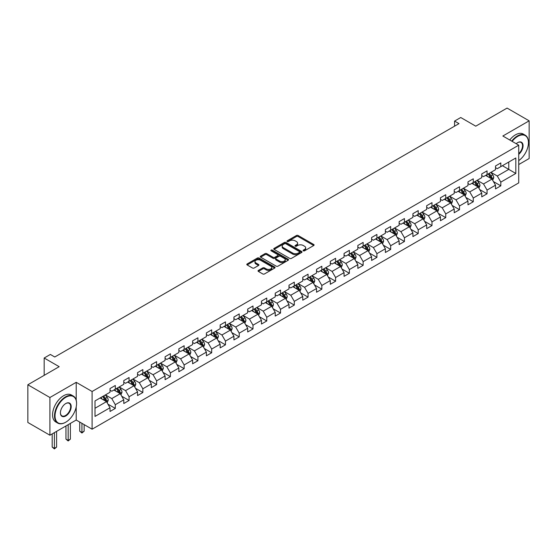 <?xml version="1.0" encoding="UTF-8"?>
<svg xmlns="http://www.w3.org/2000/svg" width="557" height="557" viewBox="0 0 557 557"><rect width="100%" height="100%" fill="white"/><g stroke="black" fill="none" stroke-linecap="round" stroke-linejoin="round"><path stroke-width="0.84" d="M303.328 250.824A0.856 0.494 0 0 0 304.54 250.824L313.744 245.512A1.225 0.71 0 0 0 314.099 245.01A1.225 0.71 0 0 0 313.744 244.509L298.148 235.507A1.225 0.71 0 0 0 296.415 235.507L287.21 240.819A0.856 0.494 0 0 0 286.959 241.174A0.856 0.494 0 0 0 287.21 241.522A0.856 0.494 0 0 0 288.422 241.522L289.619 240.833A3.92 2.263 0 0 1 295.161 240.833L296.456 241.585A3.92 2.263 0 0 1 297.605 243.186A3.92 2.263 0 0 1 296.456 244.788L295.266 245.477A0.856 0.494 0 0 0 295.015 245.825A0.856 0.494 0 0 0 295.266 246.173A0.856 0.494 0 0 0 296.484 246.173L297.675 245.484A3.92 2.263 0 0 1 303.217 245.484L304.519 246.236A3.92 2.263 0 0 1 305.668 247.837A3.92 2.263 0 0 1 304.519 249.439L303.328 250.128A0.856 0.494 0 0 0 303.071 250.476A0.856 0.494 0 0 0 303.328 250.824L303.328 250.128M258.385 270.417A1.225 0.71 0 0 0 258.03 270.918A1.225 0.71 0 0 0 258.385 271.419L262.758 273.947A1.225 0.71 0 0 0 264.491 273.947L274.712 268.042A1.225 0.71 0 0 0 275.074 267.541A1.225 0.71 0 0 0 274.712 267.04L259.123 258.037A1.225 0.71 0 0 0 257.39 258.037L247.169 263.941A1.225 0.71 0 0 0 246.807 264.443A1.225 0.71 0 0 0 247.169 264.944L252.453 267.994A1.225 0.71 0 0 0 254.187 267.994L258.559 265.466A1.225 0.71 0 0 0 258.914 264.965A1.225 0.71 0 0 0 258.559 264.464L255.942 262.953A3.279 1.894 0 0 1 254.981 261.616A3.279 1.894 0 0 1 257 259.868A3.279 1.894 0 0 1 260.572 260.279L270.841 266.204A3.279 1.894 0 0 1 271.802 267.541A3.279 1.894 0 0 1 269.776 269.289A3.279 1.894 0 0 1 266.204 268.878L264.491 267.896A1.225 0.71 0 0 0 262.758 267.896L258.385 270.417L258.385 271.419M518.734 164.545L529.15 158.529L529.15 120.827L507.086 108.086L475.755 126.174L460.75 117.513L454.575 121.078L458.989 123.626L54.767 357.002L50.353 354.454L44.177 358.019L44.177 375.341M76.212 400.225L76.212 382.325L49.914 397.51L27.85 384.769L59.181 366.68L44.177 358.019M76.212 382.325L92.1 391.494L518.734 145.182L518.734 182.891L92.1 429.203L92.1 391.494M529.15 120.827L502.853 136.012L518.734 145.182M289.703 258.392A1.225 0.71 0 0 0 291.436 258.392L301.657 252.488A1.225 0.71 0 0 0 302.019 251.987A1.225 0.71 0 0 0 301.657 251.486L286.061 242.483A1.225 0.71 0 0 0 284.335 242.483L274.107 248.387A1.225 0.71 0 0 0 273.752 248.888A1.225 0.71 0 0 0 274.107 249.39L289.703 258.392M271.461 251.012A0.856 0.494 0 0 1 272.331 251.13L288.171 260.272L277.964 266.169A1.225 0.71 0 0 1 276.23 266.169L260.641 257.167L265.014 254.66L265.014 253.637L260.641 256.164A1.225 0.71 0 0 0 260.279 256.666A1.225 0.71 0 0 0 260.641 257.167L260.641 256.164M265.014 254.66A1.225 0.71 0 0 1 266.747 254.66L266.747 253.637A1.225 0.71 0 0 0 265.014 253.637M266.747 253.637L273.069 257.292A1.225 0.71 0 0 0 274.803 257.292L277.706 255.614A1.225 0.71 0 0 0 278.061 255.113A1.225 0.71 0 0 0 277.706 254.612L271.12 250.81A0.856 0.494 0 0 1 270.869 250.462A0.856 0.494 0 0 1 271.398 250.002A0.856 0.494 0 0 1 272.331 250.114L288.185 259.263A1.225 0.71 0 0 1 288.547 259.764A1.225 0.71 0 0 1 288.185 260.265L288.185 259.263M49.914 397.51L49.914 435.219L27.85 422.478L27.85 384.769M107.947 404.159L115.313 408.413L115.313 404.695L123.786 399.801L123.786 403.526L129.078 400.462L129.078 396.744L137.551 391.856L137.551 395.574L142.85 392.518L142.85 388.793L151.323 383.905L151.323 387.623L156.614 384.567L156.614 380.849L165.088 375.954L165.088 379.672L170.386 376.616L170.386 372.898L178.86 368.01L178.86 371.728L184.151 368.671L184.151 364.946L192.625 360.059L192.625 363.777L197.923 360.72L197.923 357.002L206.396 352.108L206.396 355.826L211.688 352.769L211.688 349.051L220.161 344.163L220.161 347.881L225.46 344.825L225.46 341.1L233.933 336.212L233.933 339.93L239.225 336.874L239.225 333.156L247.698 328.261L247.698 331.979L252.996 328.922L252.996 325.204L261.47 320.31L261.47 324.035L266.761 320.978L266.761 317.253L275.235 312.366L275.235 316.084L280.533 313.027L280.533 309.309L288.999 304.414L288.999 308.132L294.298 305.076L294.298 301.358L302.771 296.463L302.771 300.188L308.063 297.132L308.063 293.407L316.536 288.519L316.536 292.237L321.835 289.18L321.835 285.463L330.308 280.568L330.308 284.286L335.599 281.229L335.599 277.511L344.073 272.617L344.073 276.342L349.371 273.285L349.371 269.56L357.845 264.672L357.845 268.39L363.136 265.334L363.136 261.616L371.61 256.721L371.61 260.439L376.908 257.383L376.908 253.665L385.381 248.77L385.381 252.495L390.673 249.439L390.673 245.714L399.146 240.826L399.146 244.544L404.445 241.487L404.445 237.769L412.918 232.875L412.918 236.593L418.21 233.536L418.21 229.818L426.683 224.924L426.683 228.648L431.981 225.585L431.981 221.867L440.455 216.979L440.455 220.697L445.746 217.641L445.746 213.923L454.22 209.028L454.22 212.746L459.518 209.69L459.518 205.972L467.984 201.077L467.984 204.802L473.283 201.738L473.283 198.02L481.756 193.133L481.756 196.851L487.055 193.794L487.055 190.076L495.521 185.182L495.521 188.9L500.82 185.843L500.82 182.125L515.824 173.464L515.824 157.972L508.764 162.045L508.764 169.384L515.824 173.464M115.313 408.413L110.014 411.47L110.014 407.752L95.01 416.413L95.01 400.922L110.014 392.26L110.014 388.542L115.313 385.486L115.313 389.204L123.786 384.309L123.786 380.591L129.078 377.535L129.078 381.253L137.551 376.365L137.551 372.64L142.85 369.583L142.85 373.308L151.323 368.414L151.323 364.696L156.614 361.639L156.614 365.357L165.088 360.463L165.088 356.745L170.386 353.688L170.386 357.406L178.86 352.518L178.86 348.793L184.151 345.737L184.151 349.462L192.625 344.567L192.625 340.849L197.923 337.793L197.923 341.511L206.396 336.616L206.396 332.898L211.688 329.841L211.688 333.559L220.161 328.672L220.161 324.947L225.46 321.89L225.46 325.615L233.933 320.721L233.933 317.003L239.225 313.946L239.225 317.664L247.698 312.769L247.698 309.051L252.996 305.995L252.996 309.713L261.47 304.825L261.47 301.1L266.761 298.044L266.761 301.769L275.235 296.874L275.235 293.156L280.533 290.1L280.533 293.817L288.999 288.923L288.999 285.205L294.298 282.148L294.298 285.866L302.771 280.979L302.771 277.254L308.063 274.197L308.063 277.915L316.536 273.027L316.536 269.31L321.835 266.253L321.835 269.971L330.308 265.076L330.308 261.358L335.599 258.302L335.599 262.02L344.073 257.132L344.073 253.407L349.371 250.351L349.371 254.069L357.845 249.181L357.845 245.463L363.136 242.406L363.136 246.124L371.61 241.23L371.61 237.512L376.908 234.455L376.908 238.173L385.381 233.286L385.381 229.561L390.673 226.504L390.673 230.222L399.146 225.334L399.146 221.616L404.445 218.553L404.445 222.278L412.918 217.383L412.918 213.665L418.21 210.609L418.21 214.327L426.683 209.432L426.683 205.714L431.981 202.657L431.981 206.375L440.455 201.488L440.455 197.77L445.746 194.706L445.746 198.431L454.22 193.537L454.22 189.819L459.518 186.762L459.518 190.48L467.984 185.585L467.984 181.867L473.283 178.811L473.283 182.529L481.756 177.641L481.756 173.923L487.055 170.86L487.055 174.585L495.521 169.69L495.521 165.972L500.82 162.916L500.82 166.634L515.824 157.972M113.9 390.018L120.256 393.688L111.783 398.582L105.426 394.913M110.014 390.22L111.783 391.244L115.313 389.204M111.783 398.582L115.313 404.695M120.256 393.688L123.786 399.801M127.671 382.067L134.021 385.736L125.548 390.631L119.198 386.962M123.786 382.276L125.548 383.293L129.078 381.253M125.548 390.631L129.078 396.744M134.021 385.736L137.551 391.856M141.436 374.123L147.793 377.792L139.32 382.68L132.963 379.011M137.551 374.325L139.32 375.341L142.85 373.308M139.32 382.68L142.85 388.793M147.793 377.792L151.323 383.905M155.208 366.172L161.558 369.841L153.084 374.736L146.735 371.066M151.323 366.374L153.084 367.397L156.614 365.357M153.084 374.736L156.614 380.849M161.558 369.841L165.088 375.954M168.973 358.221L175.33 361.89L166.856 366.784L160.5 363.115M165.088 358.429L166.856 359.446L170.386 357.406M166.856 366.784L170.386 372.898M175.33 361.89L178.86 368.01M182.738 350.276L189.095 353.946L180.621 358.833L174.271 355.164M178.86 350.478L180.621 351.495L184.151 349.462M180.621 358.833L184.151 364.946M189.095 353.946L192.625 360.059M196.51 342.325L202.866 345.994L194.393 350.889L188.036 347.22M192.625 342.527L194.393 343.551L197.923 341.511M194.393 350.889L197.923 357.002M202.866 345.994L206.396 352.108M210.274 334.374L216.631 338.043L208.158 342.938L201.801 339.269M206.396 334.583L208.158 335.599L211.688 333.559M208.158 342.938L211.688 349.051M216.631 338.043L220.161 344.163M224.046 326.43L230.403 330.099L221.93 334.987L215.573 331.318M220.161 326.632L221.93 327.648L225.46 325.615M221.93 334.987L225.46 341.1M230.403 330.099L233.933 336.212M237.811 318.479L244.168 322.148L235.695 327.036L229.338 323.373M233.933 318.681L235.695 319.704L239.225 317.664M235.695 327.036L239.225 333.156M244.168 322.148L247.698 328.261M251.583 310.528L257.933 314.197L249.466 319.091L243.11 315.422M247.698 310.736L249.466 311.753L252.996 309.713M249.466 319.091L252.996 325.204M257.933 314.197L261.47 320.31M265.348 302.583L271.705 306.253L263.231 311.14L256.874 307.471M261.47 302.785L263.231 303.802L266.761 301.769M263.231 311.14L266.761 317.253M271.705 306.253L275.235 312.366M279.12 294.632L285.469 298.301L277.003 303.189L270.646 299.527M275.235 294.834L277.003 295.858L280.533 293.817M277.003 303.189L280.533 309.309M285.469 298.301L288.999 304.414M292.885 286.681L299.241 290.35L290.768 295.245L284.411 291.576M288.999 286.89L290.768 287.906L294.298 285.866M290.768 295.245L294.298 301.358M299.241 290.35L302.771 296.463M306.656 278.737L313.006 282.406L304.533 287.294L298.183 283.624M302.771 278.939L304.533 279.955L308.063 277.915M304.533 287.294L308.063 293.407M313.006 282.406L316.536 288.519M320.421 270.786L326.778 274.455L318.305 279.342L311.948 275.673M316.536 270.987L318.305 272.011L321.835 269.971M318.305 279.342L321.835 285.463M326.778 274.455L330.308 280.568M334.193 262.834L340.543 266.504L332.069 271.398L325.72 267.729M330.308 263.043L332.069 264.06L335.599 262.02M332.069 271.398L335.599 277.511M340.543 266.504L344.073 272.617M347.958 254.89L354.315 258.552L345.841 263.447L339.485 259.778M344.073 255.092L345.841 256.109L349.371 254.069M345.841 263.447L349.371 269.56M354.315 258.552L357.845 264.672M361.73 246.939L368.08 250.608L359.606 255.496L353.256 251.827M357.845 247.141L359.606 248.164L363.136 246.124M359.606 255.496L363.136 261.616M368.08 250.608L371.61 256.721M375.495 238.988L381.851 242.657L373.378 247.552L367.021 243.882M371.61 239.19L373.378 240.213L376.908 238.173M373.378 247.552L376.908 253.665M381.851 242.657L385.381 248.77M389.259 231.044L395.616 234.706L387.143 239.601L380.793 235.931M385.381 231.246L387.143 232.262L390.673 230.222M387.143 239.601L390.673 245.714M395.616 234.706L399.146 240.826M403.031 223.092L409.388 226.762L400.915 231.649L394.558 227.98M399.146 223.294L400.915 224.311L404.445 222.278M400.915 231.649L404.445 237.769M409.388 226.762L412.918 232.875M416.796 215.141L423.153 218.81L414.68 223.705L408.323 220.036M412.918 215.343L414.68 216.367L418.21 214.327M414.68 223.705L418.21 229.818M423.153 218.81L426.683 224.924M430.568 207.19L436.925 210.859L428.451 215.754L422.095 212.085M426.683 207.399L428.451 208.415L431.981 206.375M428.451 215.754L431.981 221.867M436.925 210.859L440.455 216.979M444.333 199.246L450.69 202.915L442.216 207.803L435.859 204.134M440.455 199.448L442.216 200.464L445.746 198.431M442.216 207.803L445.746 213.923M450.69 202.915L454.22 209.028M458.105 191.295L464.454 194.964L455.988 199.859L449.631 196.189M454.22 191.497L455.988 192.52L459.518 190.48M455.988 199.859L459.518 205.972M464.454 194.964L467.984 201.077M471.87 183.344L478.226 187.013L469.753 191.907L463.396 188.238M467.984 183.552L469.753 184.569L473.283 182.529M469.753 191.907L473.283 198.02M478.226 187.013L481.756 193.133M485.641 175.399L491.991 179.069L483.518 183.956L477.168 180.287M481.756 175.601L483.518 176.618L487.055 174.585M483.518 183.956L487.055 190.076M491.991 179.069L495.521 185.182M502.407 165.714L508.764 169.384L497.29 176.012L490.933 172.343M495.521 167.65L497.29 168.674L500.82 166.634M497.29 176.012L500.82 182.125M49.914 435.219L76.212 420.034L92.1 429.203M454.575 121.078L454.575 126.174M95.01 408.26L106.484 401.639L100.135 397.97M106.484 401.639L110.014 407.752M493.453 181.589L500.82 185.843M479.681 189.54L487.055 193.794M465.917 197.484L473.283 201.738M452.145 205.436L459.518 209.69M438.38 213.387L445.746 217.641M424.608 221.331L431.981 225.585M410.843 229.282L418.21 233.536M397.071 237.233L404.445 241.487M383.307 245.177L390.673 249.439M369.535 253.129L376.908 257.383M355.77 261.08L363.136 265.334M341.998 269.024L349.371 273.285M328.233 276.975L335.599 281.229M314.468 284.926L321.835 289.18M300.696 292.871L308.063 297.132M286.932 300.822L294.298 305.076M273.16 308.773L280.533 313.027M259.395 316.724L266.761 320.978M245.623 324.668L252.996 328.922M231.858 332.62L239.225 336.874M218.086 340.571L225.46 344.825M204.322 348.515L211.688 352.769M190.55 356.466L197.923 360.72M176.785 364.417L184.151 368.671M163.013 372.361L170.386 376.616M149.248 380.313L156.614 384.567M135.476 388.264L142.85 392.518M121.711 396.208L129.078 400.462M76.212 420.034L76.212 406.882M303.669 250.949L304.519 250.455A3.92 2.263 0 0 0 305.668 248.854L305.668 247.837M297.605 243.186L297.605 244.203A3.92 2.263 0 0 1 296.456 245.804L295.614 246.291M313.723 245.519L298.148 236.53A1.225 0.71 0 0 0 296.415 236.53L287.551 241.641M301.657 251.486L301.657 252.488L286.061 243.506A1.225 0.71 0 0 0 284.335 243.506L274.128 249.397L274.107 248.387M299.492 252.335A0.856 0.494 0 0 0 299.743 251.987A0.856 0.494 0 0 0 299.492 251.639L285.804 243.736A0.856 0.494 0 0 0 284.592 243.736L283.332 244.46A3.92 2.263 0 0 0 282.19 246.062A3.92 2.263 0 0 0 283.332 247.663L292.69 253.066A3.92 2.263 0 0 0 298.239 253.066L299.492 252.335L299.492 253.358A0.856 0.494 0 0 0 299.743 253.01L299.743 251.987M282.19 246.062L282.19 247.078A3.92 2.263 0 0 0 283.332 248.68L283.332 247.663M299.492 253.358L298.239 254.083A3.92 2.263 0 0 1 292.69 254.083L283.332 248.68M266.747 254.66L273.069 258.309A1.225 0.71 0 0 0 274.803 258.309L277.706 256.631A1.225 0.71 0 0 0 278.061 256.136L278.061 255.113M279.635 261.08A3.279 1.894 0 0 0 283.207 261.491A3.279 1.894 0 0 0 285.226 259.743A3.279 1.894 0 0 0 284.265 258.399L280.651 256.317A1.225 0.71 0 0 0 278.918 256.317L276.014 257.988A1.225 0.71 0 0 0 275.659 258.49A1.225 0.71 0 0 0 276.014 258.991L279.635 261.08L279.635 262.096A3.279 1.894 0 0 0 283.207 262.507A3.279 1.894 0 0 0 285.226 260.76L285.226 259.743M275.659 258.49L275.659 259.506A1.225 0.71 0 0 0 276.014 260.008L276.014 258.991M279.635 262.096L276.014 260.008M271.802 267.541L271.802 268.565A3.279 1.894 0 0 1 269.776 270.312A3.279 1.894 0 0 1 266.204 269.901L264.491 268.913A1.225 0.71 0 0 0 262.758 268.913L258.399 271.426M254.981 261.616L254.981 262.632A3.279 1.894 0 0 0 255.942 263.976L255.942 262.953M258.559 264.464L258.559 265.466L255.942 263.976M274.712 267.04L274.712 268.042L259.123 259.061A1.225 0.71 0 0 0 257.39 259.061L247.183 264.951L247.169 263.941M492.694 180.273L493.739 177.627A3.307 1.908 -120 0 0 492.687 174.814L490.863 172.385M487.688 176.583L486.449 174.926M491.483 178.769L491.956 177.774A3.307 1.908 -120 0 0 491.009 175.782L489.185 173.352M488.357 173.826L490.376 176.527A1.685 0.975 60 0 1 490.682 177.035L491.956 177.774M488.127 173.958L489.951 176.395A3.307 1.908 60 0 1 490.898 178.379M518.734 160.611A15.227 8.794 120 0 0 528.447 142.634A15.227 8.794 120 0 0 517.676 136.416A15.227 8.794 120 0 0 512.148 141.374M511.688 141.109A15.603 9.009 -60 0 1 517.411 135.957A15.603 9.009 -60 0 1 525.209 135.184A15.603 9.009 -60 0 1 528.447 142.327A15.603 9.009 -60 0 1 528.44 142.481M516.207 143.72A7.617 4.393 -60 0 1 517.676 142.634L517.676 142.634A7.617 4.393 -60 0 1 523.037 145.14A7.617 4.393 -60 0 1 518.734 154.331M509.746 139.988A15.603 9.009 -60 0 1 515.469 134.836A15.603 9.009 -60 0 1 523.274 134.063L525.209 135.184M518.734 153.641A7.241 4.178 120 0 0 522.355 147.375A7.241 4.178 120 0 0 521.032 142.425A7.241 4.178 120 0 0 517.544 142.71M65.538 422.324L65.803 422.171A15.227 8.794 120 0 0 76.567 403.519A15.227 8.794 120 0 0 65.803 397.308A15.227 8.794 120 0 0 55.032 415.954A15.227 8.794 120 0 0 65.803 422.171L65.538 422.324A15.603 9.009 -60 0 1 57.733 423.097A15.603 9.009 -60 0 1 55.345 410.593A15.603 9.009 -60 0 1 65.538 396.849A15.603 9.009 -60 0 1 73.336 396.076A15.603 9.009 -60 0 1 76.567 403.219A15.603 9.009 -60 0 1 76.567 403.372M65.803 415.954A7.617 4.393 -60 0 1 60.414 412.848A7.617 4.393 -60 0 1 65.803 403.519L65.803 403.519A7.617 4.393 -60 0 1 71.185 406.631A7.617 4.393 -60 0 1 65.803 415.954M60.421 412.688A7.241 4.178 120 0 0 61.918 415.856A7.241 4.178 120 0 0 65.538 415.494A7.241 4.178 120 0 0 70.266 409.117A7.241 4.178 120 0 0 69.159 403.317A7.241 4.178 120 0 0 65.663 403.602M57.733 423.097L55.791 421.976A15.603 9.009 -60 0 1 53.402 409.472A15.603 9.009 -60 0 1 63.595 395.728A15.603 9.009 -60 0 1 71.393 394.955L73.336 396.076M478.923 188.224L479.974 185.578A3.307 1.908 -120 0 0 478.916 182.759L477.098 180.329M473.923 184.527L472.684 182.877M477.711 186.72L478.185 185.718A3.307 1.908 -120 0 0 477.238 183.733L475.42 181.297M474.592 181.777L476.611 184.471A1.685 0.975 60 0 1 476.917 184.987L478.185 185.718M474.362 181.909L476.179 184.339A3.307 1.908 60 0 1 477.126 186.33M465.158 196.175L466.202 193.53A3.307 1.908 -120 0 0 465.151 190.71L463.327 188.28M460.152 192.478L458.912 190.828M463.946 194.672L464.42 193.669A3.307 1.908 -120 0 0 463.473 191.678L461.649 189.248M460.82 189.728L462.846 192.423A1.685 0.975 60 0 1 463.152 192.938L464.42 193.669M460.59 189.86L462.414 192.29A3.307 1.908 60 0 1 463.361 194.282M451.386 204.12L452.437 201.474A3.307 1.908 -120 0 0 451.379 198.661L449.562 196.231M446.387 200.429L445.147 198.772M450.174 202.616L450.648 201.62A3.307 1.908 -120 0 0 449.701 199.629L447.884 197.199M447.055 197.672L449.074 200.374A1.685 0.975 60 0 1 449.381 200.882L450.648 201.62M446.825 197.805L448.643 200.242A3.307 1.908 60 0 1 449.59 202.226M437.621 212.071L438.665 209.425A3.307 1.908 -120 0 0 437.614 206.605L435.79 204.175M432.615 208.374L431.376 206.724M436.409 210.567L436.883 209.564A3.307 1.908 -120 0 0 435.936 207.58L434.112 205.143M433.283 205.624L435.309 208.318A1.685 0.975 60 0 1 435.616 208.833L436.883 209.564M433.054 205.756L434.878 208.186A3.307 1.908 60 0 1 435.825 210.177M423.849 220.022L424.9 217.376A3.307 1.908 -120 0 0 423.842 214.556L422.025 212.126M418.85 216.325L417.611 214.675M422.645 218.518L423.118 217.515A3.307 1.908 -120 0 0 422.171 215.524L420.347 213.094M419.518 213.575L421.538 216.269A1.685 0.975 60 0 1 421.844 216.784L423.118 217.515M419.289 213.707L421.106 216.137A3.307 1.908 60 0 1 422.053 218.128M410.084 227.966L411.136 225.32A3.307 1.908 -120 0 0 410.077 222.508L408.253 220.078M405.078 224.276L403.839 222.626M408.873 226.462L409.346 225.467A3.307 1.908 -120 0 0 408.399 223.475L406.575 221.045M405.747 221.519L407.773 224.22A1.685 0.975 60 0 1 408.079 224.729L409.346 225.467M405.517 221.651L407.341 224.088A3.307 1.908 60 0 1 408.288 226.072M396.312 235.917L397.364 233.272A3.307 1.908 -120 0 0 396.306 230.459L394.488 228.022M391.313 232.22L390.074 230.57M395.108 234.413L395.581 233.411A3.307 1.908 -120 0 0 394.635 231.427L392.81 228.99M391.982 229.47L394.001 232.165A1.685 0.975 60 0 1 394.307 232.68L395.581 233.411M391.752 229.602L393.576 232.032A3.307 1.908 60 0 1 394.516 234.024M382.548 243.869L383.599 241.223A3.307 1.908 -120 0 0 382.541 238.403L380.716 235.973M377.542 240.171L376.309 238.521M381.336 242.365L381.81 241.362A3.307 1.908 -120 0 0 380.863 239.371L379.045 236.941M378.217 237.421L380.236 240.116A1.685 0.975 60 0 1 380.542 240.631L381.81 241.362M377.98 237.554L379.804 239.983A3.307 1.908 60 0 1 380.751 241.975M368.776 251.813L369.827 249.167A3.307 1.908 -120 0 0 368.776 246.354L366.952 243.924M363.777 248.123L362.537 246.473M367.571 250.309L368.045 249.313A3.307 1.908 -120 0 0 367.098 247.322L365.274 244.892M364.445 245.365L366.464 248.067A1.685 0.975 60 0 1 366.771 248.575L368.045 249.313M364.215 245.505L366.04 247.935A3.307 1.908 60 0 1 366.986 249.919M355.011 259.764L356.062 257.118A3.307 1.908 -120 0 0 355.004 254.305L353.18 251.868M350.005 256.067L348.773 254.417M353.799 258.26L354.273 257.257A3.307 1.908 -120 0 0 353.326 255.273L351.509 252.836M350.68 253.317L352.699 256.018A1.685 0.975 60 0 1 353.006 256.526L354.273 257.257M350.444 253.449L352.268 255.879A3.307 1.908 60 0 1 353.215 257.87M341.239 267.715L342.29 265.069A3.307 1.908 -120 0 0 341.239 262.25L339.415 259.82M336.24 264.018L335.001 262.368M340.035 266.211L340.508 265.209A3.307 1.908 -120 0 0 339.561 263.217L337.737 260.787M336.908 261.268L338.928 263.962A1.685 0.975 60 0 1 339.234 264.478L340.508 265.209M336.679 261.4L338.503 263.83A3.307 1.908 60 0 1 339.45 265.821M327.474 275.659L328.526 273.014A3.307 1.908 -120 0 0 327.467 270.201L325.65 267.771M322.468 271.969L321.236 270.319M326.263 274.155L326.736 273.16A3.307 1.908 -120 0 0 325.789 271.168L323.972 268.739M323.144 269.212L325.163 271.913A1.685 0.975 60 0 1 325.469 272.422L326.736 273.16M322.914 269.351L324.731 271.781A3.307 1.908 60 0 1 325.678 273.772M313.702 283.61L314.754 280.965A3.307 1.908 -120 0 0 313.702 278.152L311.878 275.715M308.703 279.92L307.464 278.263M312.498 282.107L312.971 281.104A3.307 1.908 -120 0 0 312.024 279.12L310.2 276.683M309.372 277.163L311.391 279.865A1.685 0.975 60 0 1 311.697 280.373L312.971 281.104M309.142 277.295L310.966 279.725A3.307 1.908 60 0 1 311.913 281.717M299.938 291.562L300.989 288.916A3.307 1.908 -120 0 0 299.931 286.096L298.113 283.666M294.932 287.865L293.699 286.214M298.726 290.058L299.2 289.055A3.307 1.908 -120 0 0 298.253 287.064L296.435 284.634M295.607 285.114L297.626 287.809A1.685 0.975 60 0 1 297.932 288.324L299.2 289.055M295.377 285.247L297.194 287.677A3.307 1.908 60 0 1 298.141 289.668M286.173 299.506L287.217 296.86A3.307 1.908 -120 0 0 286.166 294.047L284.342 291.617M281.167 295.816L279.927 294.166M284.961 298.002L285.435 297.006A3.307 1.908 -120 0 0 284.488 295.015L282.664 292.585M281.835 293.059L283.861 295.76A1.685 0.975 60 0 1 284.161 296.268L285.435 297.006M281.605 293.198L283.429 295.628A3.307 1.908 60 0 1 284.376 297.619M272.401 307.457L273.452 304.811A3.307 1.908 -120 0 0 272.394 301.998L270.577 299.562M267.402 303.767L266.162 302.11M271.189 305.953L271.663 304.951A3.307 1.908 -120 0 0 270.716 302.966L268.899 300.529M268.07 301.01L270.089 303.711A1.685 0.975 60 0 1 270.396 304.219L271.663 304.951M267.84 301.142L269.658 303.579A3.307 1.908 60 0 1 270.605 305.563M258.636 315.408L259.68 312.762A3.307 1.908 -120 0 0 258.629 309.943L256.805 307.513M253.63 311.711L252.391 310.061M257.425 313.904L257.898 312.902A3.307 1.908 -120 0 0 256.951 310.91L255.127 308.481M254.298 308.961L256.324 311.655A1.685 0.975 60 0 1 256.631 312.171L257.898 312.902M254.069 309.093L255.893 311.523A3.307 1.908 60 0 1 256.84 313.514M244.864 323.352L245.916 320.714A3.307 1.908 -120 0 0 244.857 317.894L243.04 315.464M239.865 319.662L238.626 318.012M243.653 321.849L244.126 320.853A3.307 1.908 -120 0 0 243.186 318.862L241.362 316.432M240.533 316.912L242.553 319.607A1.685 0.975 60 0 1 242.859 320.115L244.126 320.853M240.304 317.044L242.121 319.474A3.307 1.908 60 0 1 243.068 321.466M231.099 331.304L232.144 328.658A3.307 1.908 -120 0 0 231.092 325.845L229.268 323.408M226.093 327.613L224.854 325.956M229.888 329.8L230.361 328.797A3.307 1.908 -120 0 0 229.414 326.813L227.59 324.376M226.762 324.856L228.788 327.558A1.685 0.975 60 0 1 229.094 328.066L230.361 328.797M226.532 324.989L228.356 327.425A3.307 1.908 60 0 1 229.303 329.41M217.327 339.255L218.379 336.609A3.307 1.908 -120 0 0 217.321 333.789L215.503 331.359M212.328 335.558L211.089 333.908M216.123 337.751L216.596 336.748A3.307 1.908 -120 0 0 215.65 334.757L213.825 332.327M212.997 332.808L215.016 335.502A1.685 0.975 60 0 1 215.322 336.017L216.596 336.748M212.767 332.94L214.584 335.37A3.307 1.908 60 0 1 215.531 337.361M203.563 347.199L204.614 344.56A3.307 1.908 -120 0 0 203.556 341.74L201.731 339.31M198.557 343.509L197.324 341.859M202.351 345.702L202.825 344.699A3.307 1.908 -120 0 0 201.878 342.708L200.054 340.278M199.225 340.759L201.251 343.453A1.685 0.975 60 0 1 201.557 343.968L202.825 344.699M198.995 340.891L200.819 343.321A3.307 1.908 60 0 1 201.766 345.312M189.791 355.15L190.842 352.504A3.307 1.908 -120 0 0 189.784 349.692L187.967 347.255M184.792 351.46L183.552 349.803M188.586 353.646L189.06 352.644A3.307 1.908 -120 0 0 188.113 350.659L186.289 348.229M185.46 348.703L187.479 351.404A1.685 0.975 60 0 1 187.786 351.913L189.06 352.644M185.23 348.835L187.055 351.272A3.307 1.908 60 0 1 188.001 353.256M176.026 363.101L177.077 360.456A3.307 1.908 -120 0 0 176.019 357.636L174.195 355.206M171.02 359.404L169.788 357.754M174.814 361.597L175.288 360.595A3.307 1.908 -120 0 0 174.341 358.604L172.524 356.174M171.695 356.654L173.714 359.349A1.685 0.975 60 0 1 174.021 359.864L175.288 360.595M171.459 356.786L173.283 359.216A3.307 1.908 60 0 1 174.23 361.208M162.254 371.046L163.305 368.407A3.307 1.908 -120 0 0 162.254 365.587L160.43 363.157M157.255 367.355L156.016 365.705M161.05 369.549L161.523 368.546A3.307 1.908 -120 0 0 160.576 366.555L158.752 364.125M157.923 364.605L159.943 367.3A1.685 0.975 60 0 1 160.249 367.815L161.523 368.546M157.694 364.738L159.518 367.167A3.307 1.908 60 0 1 160.465 369.159M148.489 378.997L149.541 376.351A3.307 1.908 -120 0 0 148.482 373.538L146.658 371.108M143.483 375.307L142.251 373.65M147.278 377.493L147.751 376.497A3.307 1.908 -120 0 0 146.804 374.506L144.987 372.076M144.159 372.549L146.178 375.251A1.685 0.975 60 0 1 146.484 375.759L147.751 376.497M143.929 372.682L145.746 375.119A3.307 1.908 60 0 1 146.693 377.103M134.717 386.948L135.769 384.302A3.307 1.908 -120 0 0 134.717 381.482L132.893 379.052M129.718 383.251L128.479 381.601M133.513 385.444L133.986 384.441A3.307 1.908 -120 0 0 133.039 382.45L131.215 380.02M130.387 380.501L132.406 383.195A1.685 0.975 60 0 1 132.712 383.71L133.986 384.441M130.157 380.633L131.981 383.063A3.307 1.908 60 0 1 132.928 385.054M81.935 423.334L81.935 432.455L84.142 431.181L84.142 424.608M84.142 431.181L81.935 433.019L79.728 431.181L79.728 422.06M79.728 431.181L81.935 432.455L81.935 433.019M120.953 394.892L122.004 392.253A3.307 1.908 -120 0 0 120.946 389.434L119.128 387.004M115.947 391.202L114.714 389.552M119.741 393.395L120.215 392.393A3.307 1.908 -120 0 0 119.268 390.401L117.45 387.971M116.622 388.452L118.641 391.146A1.685 0.975 60 0 1 118.947 391.662L120.215 392.393M116.392 388.584L118.209 391.014A3.307 1.908 60 0 1 119.156 393.005M68.163 424.678L68.163 440.406L70.37 439.132L70.37 423.404M70.37 439.132L68.163 440.963L65.963 439.132L65.963 425.952M65.963 439.132L68.163 440.406L68.163 440.963M107.188 402.843L108.232 400.198A3.307 1.908 -120 0 0 107.181 397.385L105.357 394.955M102.182 399.153L100.942 397.496M105.976 401.339L106.45 400.344A3.307 1.908 -120 0 0 105.503 398.352L103.679 395.923M102.85 396.396L104.869 399.097A1.685 0.975 60 0 1 105.176 399.606L106.45 400.344M102.62 396.528L104.444 398.965A3.307 1.908 60 0 1 105.391 400.949M54.398 432.629L54.398 448.35L56.605 447.076L56.605 431.355M56.605 447.076L54.398 448.914L52.191 447.076L52.191 433.903M52.191 447.076L54.398 448.35L54.398 448.914M304.519 250.455L304.519 249.439M295.266 246.173L295.266 245.477M296.456 245.804L296.456 244.788M287.21 241.522L287.21 240.819M296.415 236.53L296.415 235.507M298.148 236.53L298.148 235.507M313.744 245.512L313.744 244.509M284.335 243.506L284.335 242.483M286.061 243.506L286.061 242.483M292.69 254.083L292.69 253.066M298.239 254.083L298.239 253.066M273.069 258.309L273.069 257.292M274.803 258.309L274.803 257.292M277.706 256.631L277.706 255.614M272.331 251.13L272.331 250.114M262.758 268.913L262.758 267.896M264.491 268.913L264.491 267.896M266.204 269.901L266.204 268.878M257.39 259.061L257.39 258.037M259.123 259.061L259.123 258.037M491.664 178.881L493.718 177.69M491.009 175.782L492.687 174.814M488.656 177.14L489.951 176.395M477.899 186.825L479.953 185.641M477.238 183.733L478.916 182.759M474.884 185.091L476.179 184.339M464.134 194.776L466.181 193.592M463.473 191.678L465.151 190.71M461.119 193.035L462.414 192.29M450.362 202.727L452.416 201.543M449.701 199.629L451.379 198.661M447.355 200.986L448.643 200.242M436.597 210.671L438.644 209.488M435.936 207.58L437.614 206.605M433.583 208.938L434.878 208.186M422.826 218.623L424.88 217.439M422.171 215.524L423.842 214.556M419.818 216.882L421.106 216.137M409.061 226.574L411.108 225.39M408.399 223.475L410.077 222.508M406.046 224.833L407.341 224.088M395.289 234.518L397.343 233.334M394.635 231.427L396.306 230.459M392.281 232.784L393.576 232.032M381.524 242.469L383.571 241.285M380.863 239.371L382.541 238.403M378.509 240.728L379.804 239.983M367.752 250.42L369.806 249.237M367.098 247.322L368.776 246.354M364.744 248.68L366.04 247.935M353.987 258.364L356.041 257.181M353.326 255.273L355.004 254.305M350.973 256.631L352.268 255.879M340.216 266.316L342.27 265.132M339.561 263.217L341.239 262.25M337.208 264.575L338.503 263.83M326.451 274.267L328.505 273.083M325.789 271.168L327.467 270.201M323.436 272.526L324.731 271.781M312.679 282.211L314.733 281.027M312.024 279.12L313.702 278.152M309.671 280.477L310.966 279.725M298.914 290.162L300.968 288.979M298.253 287.064L299.931 286.096M295.899 288.422L297.194 287.677M285.149 298.113L287.196 296.93M284.488 295.015L286.166 294.047M282.134 296.373L283.429 295.628M271.377 306.058L273.431 304.874M270.716 302.966L272.394 301.998M268.37 304.324L269.658 303.579M257.613 314.009L259.659 312.825M256.951 310.91L258.629 309.943M254.598 312.268L255.893 311.523M243.841 321.96L245.895 320.776M243.186 318.862L244.857 317.894M240.833 320.219L242.121 319.474M230.076 329.911L232.123 328.721M229.414 326.813L231.092 325.845M227.061 328.17L228.356 327.425M216.304 337.855L218.358 336.672M215.65 334.757L217.321 333.789M213.296 336.115L214.584 335.37M202.539 345.806L204.586 344.623M201.878 342.708L203.556 341.74M199.524 344.066L200.819 343.321M188.767 353.758L190.821 352.567M188.113 350.659L189.784 349.692M185.76 352.017L187.055 351.272M175.002 361.702L177.056 360.518M174.341 358.604L176.019 357.636M171.988 359.968L173.283 359.216M161.231 369.653L163.285 368.469M160.576 366.555L162.254 365.587M158.223 367.912L159.518 367.167M147.466 377.604L149.52 376.414M146.804 374.506L148.482 373.538M144.451 375.864L145.746 375.119M133.694 385.548L135.748 384.365M133.039 382.45L134.717 381.482M130.686 383.815L131.981 383.063M119.929 393.5L121.983 392.316M119.268 390.401L120.946 389.434M116.914 391.759L118.209 391.014M106.157 401.451L108.211 400.26M105.503 398.352L107.181 397.385M103.149 399.71L104.444 398.965"/></g></svg>
